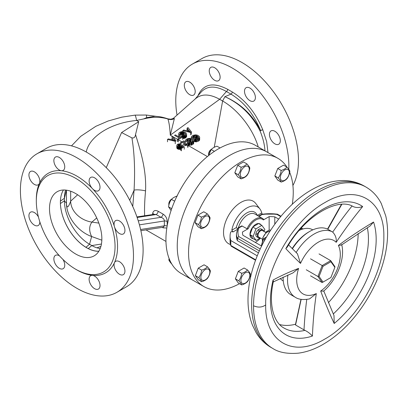 <?xml version="1.0" encoding="UTF-8"?>
<svg xmlns="http://www.w3.org/2000/svg" width="408" height="408" viewBox="0 0 408 408"><rect width="100%" height="100%" fill="white"/><g stroke="black" fill="none" stroke-linecap="round" stroke-linejoin="round"><path stroke-width="0.61" d="M257.463 237.012A4.508 2.601 -60 0 1 256.744 236.803A4.508 2.601 -60 0 1 256.448 232.162A4.508 2.601 -60 0 1 260.534 228.786A4.508 2.601 -60 0 1 261.253 228.995L262.885 229.934A4.508 2.601 120 0 0 260.63 230.158A4.508 2.601 120 0 0 257.683 234.131A4.508 2.601 120 0 0 258.376 237.747A4.508 2.601 120 0 0 259.998 237.813M260.931 224.849A8.267 4.774 120 0 0 259.942 223.9A8.267 4.774 120 0 0 258.626 223.518L252.781 227.032L249.966 234.575L252.996 238.598L256.183 240.44L260.279 237.976M264.058 231.479L264.843 229.383L261.814 225.359L258.626 223.518A8.267 4.774 120 0 0 252.781 227.032A8.267 4.774 120 0 0 249.966 234.575A8.267 4.774 120 0 0 251.675 238.216A8.267 4.774 120 0 0 252.996 238.598M249.966 234.575L253.154 236.416L256.183 240.44M252.781 227.032L255.969 228.873L253.154 236.416M261.814 225.359L255.969 228.873M265.215 239.72L263.752 238.721L266.358 237.216M263.619 238.797L263.752 238.721A18.788 10.848 -60 0 0 261.411 245.953M283.269 280.985L283.04 280.852A29.509 17.039 -60 0 1 280.22 278.435M299.217 230.433A29.509 17.039 -60 0 1 312.548 229.74L312.778 229.872M341.445 204.342L327.527 229.097M292.398 248.804A37.602 21.711 -60 0 1 309.677 231.458A37.602 21.711 -60 0 1 327.813 229.235L341.817 204.321M309.677 231.458L308.744 231.994A36.281 20.946 120 0 0 292.169 248.574M352.017 206.04A352.226 287.533 -62 0 0 332.709 232.101L327.813 229.235M328.389 302.639A69.89 40.351 120 0 0 358.163 233.514M279.602 324.533A69.89 40.351 120 0 0 295.52 324.238L300.976 299.324M287.88 274.997A37.602 21.711 120 0 0 295.326 297.289L290.879 294.719A37.602 21.711 -60 0 1 283.091 277.506A37.602 21.711 -60 0 1 283.091 277.103L283.091 277.506M306.745 299.436A352.226 251.874 -103.7 0 0 304.001 329.873L295.555 324.998L295.52 324.238M295.555 324.998L301.17 299.355M332.709 232.101C335.488 235.105 336.651 238.512 336.197 242.321A346.015 282.464 118 0 1 362.666 206.55C359.096 207.835 355.888 207.82 353.037 206.519M362.666 206.55A74.761 43.161 120 0 0 285.819 248.635L287.334 247.013M288.604 244.928L297.432 253.766L300.512 263.415A30.835 17.804 -60 0 1 336.197 242.321M285.819 248.635A345.933 34.415 -145.9 0 0 300.512 263.415M265.69 304.924C264.899 268.892 293.291 219.841 324.839 202.613C356.454 183.442 384.698 200.027 383.846 236.762C384.662 272.753 356.311 321.835 324.743 339.099C293.153 358.27 264.848 341.848 265.69 304.924C262.12 307.464 258.075 307.744 253.546 305.776L253.546 305.837A93.187 53.8 120 0 0 272.83 348.488A93.187 53.8 120 0 0 272.845 348.498A93.187 53.8 120 0 0 272.87 348.514M273.064 280.051A74.761 43.161 120 0 0 312.421 336.049A346.015 247.437 76.3 0 1 316.312 293.566A30.835 17.804 -60 0 1 298.62 268.398A346.015 146.105 10.8 0 0 273.064 280.051L273.375 281.535M341.664 244.469C345.474 258.733 336.835 279.852 323.631 291.134L320.693 291.037A346.015 136.359 -132.4 0 0 334.193 323.478A74.761 43.161 120 0 0 373.55 222.039L370.061 226.012M292.903 272.937L298.62 268.398M312.421 336.049C310.289 333.688 307.805 331.796 304.985 330.373A69.89 40.351 -60 0 1 284.075 328.078C273.748 322.713 268.199 304.399 273.38 281.52M295.326 297.289C298.574 299.528 303.322 300.069 309.575 298.906L316.312 293.566M304.001 329.873L304.985 330.373M334.193 323.478L333.989 315.527L323.702 290.848M370.092 225.996L341.445 245.035L338.385 245.443A30.835 17.804 -60 0 1 320.693 291.037M366.053 187.104A93.187 53.8 120 0 0 366.032 187.088A93.187 53.8 120 0 0 294.25 212.032A93.187 53.8 120 0 0 253.546 305.776M323.024 266.296L330.913 261.742L334.856 267.352L330.913 277.522L322.182 282.56L317.934 276.512L319.076 276.461L323.024 266.296L322.182 265.552L317.934 276.512L306.27 269.775M323.024 282.076L319.076 276.461M330.913 261.742L330.689 260.641L322.182 265.552L310.524 258.82M334.856 267.352L334.937 266.689L330.689 260.641L319.025 253.909M310.524 275.823L322.182 282.56M263.752 231.305A4.508 2.601 120 0 0 262.885 229.934M262.436 239.221L258.749 237.094A3.759 2.167 -60 0 1 257.973 235.375A3.759 2.167 -60 0 1 259.61 231.591A3.759 2.167 -60 0 1 262.507 230.586L266.2 232.718M238.415 227.705A14.28 8.247 -60 0 1 254.98 214.088L262.415 218.382A14.28 8.247 120 0 1 263.512 219.249L263.379 219.938L269.147 216.607A27.433 15.836 180 0 1 274.788 216.852L278.654 219.086M262.415 218.382A14.28 8.247 120 0 0 247.044 228.755L241.811 225.884L237.966 227.965L238.925 227.919L242.26 225.991M261.63 246.075L242.898 235.263A27.433 15.836 180 0 1 242.459 232.438A27.433 15.836 180 0 1 242.469 232.009L248.237 228.679L247.044 228.755M248.237 228.679A13.53 7.808 -60 0 1 263.379 219.938M262.262 214.241L261.732 212.91A21.797 12.582 120 0 0 259.932 208.983A21.797 12.582 120 0 0 244.443 209.595A21.797 12.582 120 0 0 231.821 230.178L233.019 231.943L231.596 231.54L230.683 232.065A39.831 22.996 0 0 0 230.061 236.12A39.831 22.996 0 0 0 230.806 240.557L230.806 245.463L231.214 246.208L255.556 260.258L237.782 250.002M257.275 215.414A15.784 9.114 120 0 0 246.743 212.971A15.784 9.114 120 0 0 236.252 227.618L237.507 228.638M257.264 255.831L230.806 240.557M258.504 252.863L237.39 240.674A33.446 19.309 180 0 1 236.446 236.12L236.446 233.667A33.446 19.309 0 0 0 237.39 238.221L237.39 240.674M230.489 244.514A24.567 14.183 -60 0 1 224.42 225.629A24.567 14.183 -60 0 1 240.904 202.394A24.567 14.183 -60 0 1 255.734 203.449L259.932 208.983M260.426 238.063A13.53 7.808 -60 0 1 255.811 242.102A13.53 7.808 -60 0 1 255.26 242.403M260.248 248.962L238.756 236.553L237.39 238.221L259.361 250.905M236.446 233.667L237.966 227.965M302.471 229.112L301.996 228.373L301.089 228.307M258.488 216.118L261.579 214.338L262.064 214.557A31.941 18.442 180 0 1 277.022 214.46L277.557 214.261L280.969 216.235M277.047 214.174L277.552 214.261M258.998 229.214A4.508 2.601 -60 0 1 258.723 230.872M257.219 233.544A4.508 2.601 -60 0 1 255.811 234.738M274.788 224.191L274.788 216.852M270.723 230.107A27.433 15.836 0 0 0 269.147 230.107L265.414 232.264M242.469 232.866L242.469 232.009M269.147 216.607L269.147 230.107M173.951 140.362L174.991 140.663L173.364 138.822L171.666 139.801L173.951 140.362M167.499 141.795L167.499 139.424L168.412 138.899L170.692 139.459L172.839 138.22L171.799 136.94L172.645 136.451L176.098 140.852L175.251 141.341L167.499 139.424M175.251 143.713L175.251 141.341M179.291 138.108L174.537 135.364L175.384 134.875L180.137 137.618L181.897 136.604L182.677 137.052L178.25 139.613L177.465 139.159L179.291 138.108M177.465 141.53L177.465 139.159M178.25 141.984L178.25 139.613M182.677 139.424L182.677 136.078L181.57 135.813L182.289 135.247L183.59 135.476L184.635 135.175L185.416 134.497L185.482 133.931L184.895 133.217L182.616 132.279L181.05 132.427L180.01 133.181L180.01 133.559L180.01 133.181M189.582 131.58L188.736 129.948L187.042 130.922L190.301 131.825L189.582 131.187M188.736 131.361L188.736 129.948M189.649 131.6L189.649 131.223M183.784 130.019L186.002 130.621L188.149 129.382L187.109 128.102L188.022 127.577L191.474 131.978L190.561 132.503L182.809 130.585L183.784 130.019M182.809 131.611L182.809 130.585M190.561 134.875L190.561 132.503M191.474 134.344L191.474 131.978M187.109 129.984L187.109 128.102M179.729 149.404L179.729 147.033L177.709 146.62L176.863 145.753L177.057 144.738L177.903 144.101L179.27 143.835L180.963 144.213L180.183 144.738L179.464 144.478L178.097 144.815L177.903 145.529L178.556 146.13L180.316 146.243L181.03 145.753L181.03 145.228L181.942 144.85L184.222 146.844L181.422 148.461L180.703 148.048L180.703 146.844L179.729 147.033M179.204 149.404L179.204 147.033M179.923 149.364L179.923 146.997M180.183 149.364L180.183 146.997M181.03 147.859L181.03 146.656L180.703 146.844M181.223 147.747L181.03 146.656M181.29 147.711L181.223 146.62M181.422 147.635L181.29 146.508M181.749 147.446L181.749 146.095L181.422 146.431M181.81 147.41L181.749 146.095M180.703 150.419L180.703 148.048L182.855 146.809L181.81 145.829M181.422 150.833L181.422 148.461M184.222 149.216L184.222 146.844M181.03 145.753L181.03 145.228M177.903 145.529L177.903 145.003M178.097 145.819L178.097 144.815M178.49 146.095L178.49 144.59M179.01 149.364L179.01 146.997M178.882 149.364L178.882 146.997M178.424 149.251L178.424 146.885M178.097 149.139L178.097 146.768M177.709 148.991L177.709 146.62M177.383 148.803L177.383 146.431M177.184 148.614L177.184 146.243M176.99 148.349L176.99 145.982M176.863 148.124L176.863 145.753M176.797 147.788L176.797 145.416M180.183 146.268L180.183 144.738M180.05 146.319L180.05 144.661M179.79 146.355L179.79 144.59M179.596 146.355L179.596 144.549M179.464 146.38L179.464 144.478M179.143 146.319L179.143 144.514M178.882 146.258L178.882 144.514M192.433 141.28L192.041 139.924L189.827 139.021L188.782 139.021L187.022 139.811L186.502 140.638L187.415 141.168L188.975 140.265L189.761 140.714L187.349 142.106L185.263 140.903L186.109 139.434L187.808 138.531L190.215 138.343L191.847 138.761L193.28 139.811L193.667 141.015L192.107 142.519L189.888 142.973L188.394 142.632L188.975 142.071L191.388 142.03L192.367 141.392L192.433 140.377M192.041 141.653L192.041 139.924M192.494 141.127L192.494 140.638M188.394 145.003L188.394 142.632M188.455 145.039L188.455 142.673M188.715 145.115L188.715 142.744M188.914 145.151L188.914 142.785M189.368 145.263L189.368 142.897M189.888 145.34L189.888 142.973M190.801 145.263L190.801 142.897M191.194 145.192L191.194 142.82M191.714 145.039L191.714 142.673M191.847 144.962L191.847 142.596M192.107 144.891L192.107 142.519M192.887 144.437L192.887 142.071M193.015 144.289L193.015 141.918M193.214 144.101L193.214 141.729M193.474 143.8L193.474 141.428M193.54 143.611L193.54 141.239M193.667 143.386L193.667 141.015M193.734 143.198L193.734 140.826M190.868 141.617L190.868 139.245M190.607 141.54L190.607 139.174M190.414 141.505L190.414 139.133M190.148 141.428L190.148 139.062M189.827 141.392L189.827 139.021M188.782 140.377L188.782 139.021M187.741 140.979L187.741 139.322M187.349 141.127L187.349 139.546M187.221 141.051L187.221 139.699M187.022 140.939L187.022 139.811M186.895 140.867L186.895 140.036M186.696 140.75L186.696 140.301M186.635 140.714L186.635 140.413M189.761 142.254L189.761 140.714M187.349 143.213L187.349 142.106M185.263 143.274L185.263 140.903M197.38 138.572L198.553 137.516L198.166 136.614L196.6 135.711L194.774 135.563L193.015 136.354L192.494 137.18L193.407 137.705L194.973 136.802L195.753 137.256L193.341 138.644L191.26 137.292L191.648 136.389L193.147 135.298L195.493 134.849L197.186 135.074L199.073 136.165L199.66 137.18L199.466 137.97L198.099 139.062L196.733 139.475L194.386 139.174L194.973 138.608L197.38 138.572M194.386 141.54L194.386 139.174M194.453 141.581L194.453 139.21M194.713 141.653L194.713 139.286M194.907 141.693L194.907 139.322M195.361 141.805L195.361 139.434M195.886 141.882L195.886 139.511M196.274 141.882L196.274 139.511M196.733 141.841L196.733 139.475M197.64 141.617L197.64 139.245M197.839 141.505L197.839 139.133M198.099 141.428L198.099 139.062M198.88 140.979L198.88 138.608M199.012 140.826L199.012 138.46M199.206 140.638L199.206 138.271M199.466 140.337L199.466 137.97M199.66 139.776L199.66 137.404M198.426 137.817L198.426 137.216M198.359 137.929L198.359 136.955M198.293 138.006L198.293 136.767M198.166 138.118L198.166 136.614M197.967 138.23L197.967 136.501M197.839 138.307L197.839 136.354M197.054 138.271L197.054 135.9M196.794 138.195L196.794 135.823M196.6 138.083L196.6 135.711M196.406 138.042L196.406 135.675M196.08 138.006L196.08 135.635M195.82 137.929L195.82 135.563M194.774 136.915L194.774 135.563M193.994 137.369L193.994 135.787M193.667 137.557L193.667 135.9M193.341 137.669L193.341 136.088M193.214 137.593L193.214 136.236M193.015 137.481L193.015 136.354M192.821 137.369L192.821 136.614M192.693 137.292L192.693 136.838M195.753 138.817L195.753 137.256M193.341 139.898L193.341 138.644M191.26 138.557L191.26 137.44M181.57 136.792L181.57 135.813M181.636 136.751L181.636 135.849M182.157 136.751L182.157 136.002M182.351 136.869L182.351 136.037M182.876 138.485L182.677 136.078M183.263 138.485L183.263 136.114L182.876 136.114M183.85 138.445L183.85 136.078L183.263 136.114M184.309 138.409L184.309 136.037L183.85 136.078M184.763 138.22L184.763 135.849L184.309 136.037M185.156 138.072L185.156 135.701L184.763 135.849M185.416 137.996L185.416 135.624L185.156 135.701M185.803 137.771L185.803 135.4L185.416 135.624M186.002 137.583L185.803 135.4M186.522 136.981L186.522 134.609L186.002 135.211M186.589 136.792L186.522 134.609M186.65 136.68L186.589 134.421M180.01 133.559L180.53 134.309L179.423 134.645L178.898 134.043L178.837 133.258L179.551 132.391L181.376 131.636L183.07 131.636L185.936 132.768L186.65 134.309M185.482 134.232L185.482 133.931M185.349 134.584L185.349 133.707M185.156 134.875L185.156 133.441M184.895 135.023L184.895 133.217M183.85 134.987L183.85 132.615M183.462 134.834L183.462 132.467M183.003 134.722L183.003 132.355M182.616 134.645L182.616 132.279M182.157 134.609L182.157 132.238M181.703 134.645L181.703 132.279M181.244 134.762L181.244 132.391M181.05 134.798L181.05 132.427M180.397 134.161L180.397 132.804M180.53 136.68L180.53 134.309M179.423 137.017L179.423 134.645M179.291 136.94L179.291 134.574M178.898 136.415L178.898 134.043M178.77 135.889L178.77 133.518M187.675 147.37L187.675 145.003L185.462 145.605L183.702 144.891L183.376 144.248L183.569 141.882L180.897 143.422L180.117 142.973L183.829 140.826L184.549 141.54L184.615 142.331M183.503 142.519L183.503 141.994M187.808 147.222L187.675 145.003M184.615 142.708L184.549 144.248L185.263 144.891L186.895 144.626L187.155 143.876L186.696 143.534L187.609 143.086L188.261 143.759M184.615 144.401L184.615 142.856M186.956 144.549L186.956 143.759M186.828 144.661L186.828 143.611M186.696 144.636L186.696 143.534M188.261 143.988L187.808 144.85M188.261 145.539L188.261 144.437M188.001 147.109L188.001 144.738M286.936 167.086A74.037 42.743 120 0 0 277.919 158.335A74.037 42.743 120 0 0 195.401 218.826A74.037 42.743 120 0 0 203.883 286.569A74.037 42.743 120 0 0 239.532 283.672M249.824 276.864A74.037 42.743 120 0 0 250.828 276.073M292.301 204.235A74.037 42.743 120 0 0 289.68 172.344M184.095 212.298A74.037 42.743 120 0 0 192.576 280.041A74.037 42.743 -60 0 1 177.245 246.146A74.037 42.743 -60 0 1 209.559 171.641A74.037 42.743 -60 0 1 266.613 151.807A74.037 42.743 120 0 0 184.095 212.298M168.861 205.199A4.738 2.734 -60 0 1 168.82 204.632A4.738 2.734 -60 0 1 171.671 199.16M207.177 213.756L203.76 211.783L197.957 215.133L195.06 222.61L197.957 226.741L201.374 228.709C201.011 227.684 200.042 226.307 198.472 224.584C200.042 222.442 201.011 219.948 201.374 217.107C203.913 216.337 205.846 215.22 207.177 213.756C208.748 215.48 209.717 216.857 210.079 217.882C209.717 220.723 208.748 223.217 207.177 225.359C205.846 226.828 203.913 227.945 201.374 228.709M200.588 224.257A6.314 3.647 120 0 0 205.051 226.833A6.314 3.647 120 0 0 209.513 219.101A6.314 3.647 120 0 0 205.051 216.526A6.314 3.647 120 0 0 200.588 224.257M201.374 217.107L197.957 215.133M198.472 224.584L195.06 222.61M171.778 199.058L171.544 199.191A3.85 2.224 120 0 0 168.82 203.908L168.82 204.632M177.266 196.029C174.726 196.794 172.793 197.911 171.462 199.379C169.891 201.521 168.922 204.015 168.56 206.856L171.069 210.543M171.462 199.379L174.639 201.21M168.56 206.856L171.712 208.677M208.61 155.361A4.738 2.734 -60 0 1 208.575 154.795A4.738 2.734 -60 0 1 211.426 149.323M246.927 163.914L243.515 161.945L237.711 165.296L234.809 172.773L237.711 176.904L241.123 178.872C240.761 177.847 239.792 176.47 238.221 174.746C239.792 172.599 240.761 170.111 241.123 167.265C243.663 166.5 245.596 165.383 246.927 163.914C248.498 165.643 249.466 167.02 249.829 168.045C249.466 170.886 248.498 173.38 246.927 175.522C245.596 176.99 243.663 178.107 241.123 178.872M240.338 174.42A6.314 3.647 120 0 0 244.8 176.996A6.314 3.647 120 0 0 249.263 169.264A6.314 3.647 120 0 0 244.8 166.688A6.314 3.647 120 0 0 240.338 174.42M241.123 167.265L237.711 165.296M238.221 174.746L234.809 172.773M211.528 149.221L211.293 149.354A3.85 2.224 120 0 0 208.575 154.071L208.575 154.795M220.065 147.951L217.015 146.191C214.475 146.956 212.542 148.073 211.211 149.537L208.554 155.616M211.211 149.537L214.379 151.368M286.967 167.107L283.555 165.133L277.751 168.484L274.849 175.965L277.751 180.091L281.163 182.065C280.801 181.035 279.837 179.658 278.261 177.934C279.837 175.792 280.801 173.298 281.163 170.457C283.703 169.687 285.641 168.57 286.967 167.107C288.538 168.83 289.507 170.207 289.869 171.233C289.507 174.073 288.538 176.567 286.967 178.714C285.641 180.178 283.703 181.295 281.163 182.065M280.378 177.608A6.314 3.647 120 0 0 284.84 180.183A6.314 3.647 120 0 0 289.303 172.457A6.314 3.647 120 0 0 284.84 169.876A6.314 3.647 120 0 0 280.378 177.608M281.163 170.457L277.751 168.484M278.261 177.934L274.849 175.965M207.468 266.781L204.051 264.812L198.247 268.158L195.35 275.64L198.247 279.766L201.664 281.739C201.302 280.709 200.333 279.337 198.762 277.608C200.333 275.466 201.302 272.972 201.664 270.132C204.204 269.362 206.137 268.245 207.468 266.781C209.039 268.505 210.008 269.882 210.37 270.907C210.008 273.753 209.039 276.241 207.468 278.389C206.137 279.852 204.204 280.969 201.664 281.739M200.874 277.282A6.314 3.647 120 0 0 205.341 279.857A6.314 3.647 120 0 0 209.804 272.131A6.314 3.647 120 0 0 205.341 269.555A6.314 3.647 120 0 0 200.874 277.282M201.664 270.132L198.247 268.158M198.762 277.608L195.35 275.64M169.096 258.478L168.851 259.881C169.213 260.911 170.182 262.288 171.753 264.012L171.804 264.042M168.851 259.881L169.952 260.518M247.508 269.969L244.096 268L238.292 271.351L235.391 278.827L238.292 282.958L241.704 284.927C241.342 283.902 240.373 282.525 238.802 280.801C240.373 278.654 241.342 276.165 241.704 273.319C244.244 272.554 246.177 271.437 247.508 269.969C249.079 271.697 250.048 273.069 250.41 274.1C250.048 276.94 249.079 279.434 247.508 281.576C246.177 283.045 244.244 284.162 241.704 284.927M240.919 280.475A6.314 3.647 120 0 0 245.381 283.05A6.314 3.647 120 0 0 249.844 275.318A6.314 3.647 120 0 0 245.381 272.743A6.314 3.647 120 0 0 240.919 280.475M241.704 273.319L238.292 271.351M238.802 280.801L235.391 278.827M116.918 292.301L126.551 286.737A79.958 46.165 -120 0 0 143.111 250.135A79.958 46.165 -120 0 0 108.207 169.672A79.958 46.165 -120 0 0 46.594 148.247L36.96 153.811A79.958 46.165 -120 0 0 20.4 190.414A79.958 46.165 -120 0 0 55.304 270.881A79.958 46.165 -120 0 0 116.918 292.301A79.958 46.165 -120 0 0 133.477 255.699A79.958 46.165 -120 0 0 98.578 175.231A79.958 46.165 -120 0 0 36.96 153.811M63.439 189.995A37.016 21.374 -120 0 0 60.394 202.291A37.016 21.374 -120 0 0 60.394 202.383A37.016 21.374 -120 0 0 98.818 251.277M55.457 157.06A7.701 4.447 -120 0 0 54.784 164.608A7.701 4.447 -120 0 0 61.394 170.743A7.701 4.447 -120 0 0 63.158 170.396A7.701 4.447 -120 0 0 63.158 161.507A7.701 4.447 -120 0 0 55.457 157.06L55.457 157.06M123.349 225.048A7.701 4.447 -120 0 0 115.653 220.601A7.701 4.447 -120 0 0 114.469 226.772A7.701 4.447 -120 0 0 123.349 233.937A7.701 4.447 -120 0 0 123.349 225.048M98.42 289.048A7.701 4.447 -120 0 0 99.098 281.5A7.701 4.447 -120 0 0 92.483 275.369A7.701 4.447 -120 0 0 90.719 275.711A7.701 4.447 -120 0 0 90.719 284.6A7.701 4.447 -120 0 0 98.42 289.048L98.42 289.048M38.434 216.99A7.701 4.447 -120 0 0 30.529 212.17A7.701 4.447 -120 0 0 30.529 221.065A7.701 4.447 -120 0 0 38.224 225.507A7.701 4.447 -120 0 0 39.821 221.825M59.446 255.816A7.701 4.447 -120 0 0 55.457 255.357A7.701 4.447 -120 0 0 54.279 261.523A7.701 4.447 -120 0 0 59.308 268.311A7.701 4.447 -120 0 0 63.158 268.694A7.701 4.447 -120 0 0 62.939 259.437M124.945 271.126A7.701 4.447 -120 0 0 121.584 263.379A7.701 4.447 -120 0 0 115.653 261.319A7.701 4.447 -120 0 0 114.469 262.675A7.701 4.447 -120 0 0 116.474 271.468A7.701 4.447 -120 0 0 123.349 274.655A7.701 4.447 -120 0 0 124.945 271.126M94.569 177.801A7.701 4.447 -120 0 0 90.719 177.419A7.701 4.447 -120 0 0 92.483 188.69A7.701 4.447 -120 0 0 98.42 190.755A7.701 4.447 -120 0 0 99.598 184.584A7.701 4.447 -120 0 0 94.569 177.801M28.932 174.981A7.701 4.447 -120 0 0 32.293 182.728A7.701 4.447 -120 0 0 38.224 184.793A7.701 4.447 -120 0 0 39.408 183.437A7.701 4.447 -120 0 0 37.403 174.644A7.701 4.447 -120 0 0 30.529 171.457A7.701 4.447 -120 0 0 28.932 174.981M75.684 269.239L76.939 269.963A57.452 33.17 -120 0 0 92.483 275.369A57.452 33.17 -120 0 0 114.469 262.675A57.452 33.17 -120 0 0 114.469 226.772A57.452 33.17 -120 0 0 92.483 188.69A57.452 33.17 -120 0 0 61.394 170.743A57.452 33.17 -120 0 0 39.408 183.437A57.452 33.17 -120 0 0 36.317 199.599L36.317 201.052A55.677 32.145 -120 0 0 75.684 269.239A55.677 32.145 -120 0 0 115.051 246.509A55.677 32.145 -120 0 0 75.684 178.321A55.677 32.145 -120 0 0 36.317 201.052M101.857 238.894A37.016 21.374 -120 0 0 85.7 201.639A37.016 21.374 -120 0 0 57.176 191.724A37.016 21.374 -120 0 0 49.506 208.666A37.016 21.374 -120 0 0 65.668 245.922A37.016 21.374 -120 0 0 94.192 255.836A37.016 21.374 -120 0 0 101.857 238.894M101.439 244.03L91.831 245.555L88.261 248.574A37.016 21.374 -120 0 0 90.668 249.65A37.016 21.374 -120 0 0 97.951 251.221A37.016 21.374 -120 0 0 98.853 251.216M88.261 248.574A37.016 21.374 60 0 1 85.971 247.304A37.016 21.374 -120 0 1 61.491 211.599A37.016 21.374 -120 0 1 60.42 203.566A37.016 21.374 -120 0 1 60.404 203.006A37.016 21.374 -120 0 1 60.394 202.291M264.965 150.858C264.598 144.605 262.961 137.986 260.064 130.999C251.971 115.112 240.251 103.678 224.9 96.686C240.501 103.474 252.409 114.76 260.63 130.54C253.812 114.174 243.928 102.036 230.984 94.136L226.425 91.504L219.652 99.297L170.294 135.16L174.369 118.585L173.232 118.468L195.621 98.614C201.746 93.631 209.758 93.86 219.652 99.297L222.615 101.006L214.236 147.298M71.502 145.87L80.738 136.328L95.824 126.317L108.191 120.987L121.788 117.167L134.91 115.133A26.653 1.913 84.4 0 1 136.604 120.457L147.135 118.167C154.601 116.821 161.507 117.091 167.856 118.983L168.065 118.876C159.859 116.234 157.549 116.576 155.025 116.28L146.625 117.652L143.57 118.947M146.202 115.025A26.653 1.448 94.4 0 1 146.207 115.025A26.653 1.448 94.4 0 1 146.625 117.652A11.847 4.957 82.2 0 1 147.135 118.167M194.932 99.231L201.307 91.887C207.335 85.649 215.704 85.517 226.425 91.504A1.775 1.025 120 0 0 227.684 89.327L232.244 91.958A1.775 1.025 120 0 1 230.984 94.136L224.9 96.686L222.615 101.006C238.175 109.823 253.057 129.025 258.249 146.977M174.369 118.585A7.109 7.013 -5.5 0 1 167.856 118.983C168.994 121.829 169.804 127.219 170.294 135.16L172.584 136.486M129.713 200.201L134.054 190.256C135.175 170.671 134.462 153.209 131.917 137.879C134.008 138.302 135.216 137.185 135.538 134.528C140.189 149.92 146.589 169.453 145.554 190.898C144.871 198.242 144.524 204.882 144.519 210.814L144.611 215.74M86.246 152.021C89.194 136.466 111.037 122.777 136.604 120.457L138.715 121.676L121.589 132.539L131.917 137.879M138.715 121.676L135.538 134.528M132.758 206.499L134.054 190.256A7.109 1.239 -173.4 0 1 145.554 190.898M260.63 130.54A1.775 0.372 158.8 0 1 262.793 129.815A1.775 0.306 -23 0 0 260.064 130.999A1.775 0.444 -25.7 0 1 260.63 130.54M152.633 214.496L152.704 213.185C153.474 210.457 155.31 209.824 158.207 211.298L163.047 214.093C165.719 215.852 167.107 218.341 167.209 221.559L167.183 225.767M162.869 227.281A2.963 1.709 -60 0 1 163.047 227.843L166.826 228.011M153.566 214.322A2.963 1.668 4 0 0 152.704 213.185M140.612 229.5L164.353 225.828L164.353 220.988C164.332 219.295 163.205 218.071 160.976 217.326L156.142 214.531L154.367 214.292L136.94 216.923M137.134 217.474L156.142 214.531A2.963 1.709 120 0 0 158.207 211.298M138.246 220.84L160.976 217.326A2.963 1.709 120 0 0 163.047 214.093M139.429 224.844L164.353 220.988A2.963 1.668 -176 0 1 167.209 221.559M167.127 226.103A2.963 1.744 175.9 0 0 164.353 225.828L163.292 227.215M203.883 286.569L181.269 273.508A74.037 42.743 -60 0 1 165.934 239.618A74.037 42.743 -60 0 1 198.252 165.113A74.037 42.743 -60 0 1 255.306 145.279L277.919 158.335M100.903 246.437L96.854 247.824L100.169 248.6M65.622 190.067A35.537 20.517 -120 0 0 65.55 190.291A35.537 20.517 -120 0 0 64.408 198.283L66.463 190.169A29.616 20.553 -133 0 0 66.458 190.266L66.458 203.347A29.616 20.553 -133 0 0 66.529 205.148A29.616 20.553 -133 0 0 75.067 224.63A29.616 20.553 -133 0 0 91.632 236.528L89.536 244.229L91.831 245.555A33.165 19.15 -120 0 0 96.273 247.631A33.165 19.15 -120 0 0 96.854 247.824M70.671 191.219L70.671 201.139A21.915 17.36 -156.6 0 0 91.933 222.095C89.026 226.165 88.924 230.974 91.632 236.528L101.832 240.179M77.637 194.769L70.671 201.139C68.192 207.968 66.79 208.702 66.458 203.347L64.408 200.705A35.537 20.517 -120 0 0 89.536 244.229L85.971 247.304M60.42 201.103L64.408 198.283L64.408 200.705L60.42 203.566M96.722 217.938L91.933 222.095L98.853 223.094M288.782 169.305A79.958 46.165 -120 0 0 288.854 165.99A79.958 46.165 -120 0 0 253.954 85.527A79.958 46.165 -120 0 0 192.336 64.102A79.958 46.165 -120 0 0 175.777 100.705A79.958 46.165 -120 0 0 177.031 115.102M184.309 85.277A7.701 4.447 60 0 1 185.905 81.753A7.701 4.447 60 0 1 193.606 86.195A7.701 4.447 60 0 1 193.606 95.084A7.701 4.447 60 0 1 187.67 93.024A7.701 4.447 60 0 1 184.309 85.277M249.946 88.092A7.701 4.447 60 0 1 254.975 94.88A7.701 4.447 60 0 1 253.796 101.051A7.701 4.447 60 0 1 246.095 96.604A7.701 4.447 60 0 1 246.095 87.715A7.701 4.447 60 0 1 249.946 88.092M278.73 135.344A7.701 4.447 60 0 1 278.73 144.233A7.701 4.447 60 0 1 271.029 139.786A7.701 4.447 60 0 1 271.029 130.897A7.701 4.447 60 0 1 278.73 135.344M210.839 67.356L210.839 67.356A7.701 4.447 60 0 1 218.535 71.803A7.701 4.447 60 0 1 218.535 80.692A7.701 4.447 60 0 1 210.834 76.245A7.701 4.447 60 0 1 210.839 67.356L210.839 67.356M292.908 185.492A79.958 46.165 -120 0 0 298.488 160.431A79.958 46.165 -120 0 0 263.583 79.963A79.958 46.165 -120 0 0 201.97 58.543L192.336 64.102M265.322 239.042L264.817 239.333A18.788 10.848 120 0 0 263.685 242.046M262.466 241.429A7.14 4.121 -60 0 1 264.445 234.886A7.14 4.121 -60 0 1 269.958 231.29M332.26 231.805A37.602 21.711 120 0 0 296.137 252.506M373.55 222.039A346.015 241.801 -13.7 0 0 338.385 245.443M367.338 227.679A69.89 40.351 -60 0 1 333.28 313.956M270.938 347.397A93.187 53.8 -60 0 1 251.634 304.735A93.187 53.8 -60 0 1 292.312 210.956A93.187 53.8 -60 0 1 364.125 185.987L366.032 187.088C372.54 190.919 377.619 196.386 381.261 203.49L385.764 215.954C388.365 227.455 388.212 240.19 385.3 254.153C381.949 269.892 375.748 285.172 366.695 299.997C353.991 320.402 338.89 335.524 321.387 345.352C313.614 349.595 305.903 352.201 298.248 353.175C287.4 354.037 278.929 352.476 272.845 348.498L270.938 347.397C264.787 343.786 259.835 338.839 256.076 332.54L252.414 325.059C249.482 317.485 248.013 309.137 247.998 300.018C248.003 287.961 250.257 275.446 254.76 262.471C265.169 232.142 287.66 203.153 312.038 189.577C322.621 183.539 333.203 180.525 343.786 180.545C351.135 180.642 357.913 182.458 364.125 185.987M261.732 212.91L257.336 215.45M233.019 231.943L237.15 229.556M236.252 227.618L231.821 230.178M238.756 236.553A31.941 18.442 180 0 1 238.925 227.919M301.043 228.358A31.941 18.442 180 0 1 301.42 229.475M277.022 214.46L280.684 216.577M258.927 216.368L262.064 214.557M255.709 259.84L230.806 245.463A39.831 22.996 180 0 1 230.061 241.031L230.061 236.12M172.742 136.578L177.465 139.306M178.25 139.755L181.968 141.902M184.615 143.432L186.787 144.687M188.001 145.386L207.376 156.57M121.589 132.539L106.253 167.657M197.9 95.814C203.194 83.977 213.119 81.814 227.684 89.327M232.244 91.958C245.58 100.195 255.765 112.812 262.793 129.815L266.648 141.591L267.985 152.597M162.241 227.378L163.047 227.843M261.288 245.881L263.594 238.69L266.47 237.028M262.405 241.602L262.844 237.665L265.73 233.136L267.418 231.877L269.974 231.27M353.226 206.616C338.864 197.222 305.781 214.654 287.319 247.034M272.972 282.066L292.944 272.921M258.376 237.747L256.744 236.803M255.811 242.102L255.281 242.408M301.359 228.006L303.006 228.954M261.61 214.333C266.883 213.552 272.167 213.517 277.465 214.231M277.267 214.118L262.079 214.169M230.857 245.769L230.061 241.031M156.203 116.362L146.207 115.025L134.91 115.133M173.257 118.442L170.799 119.248L168.071 118.876M165.959 241.419L145.998 229.893M163.19 227.231L140.877 230.683"/></g></svg>
